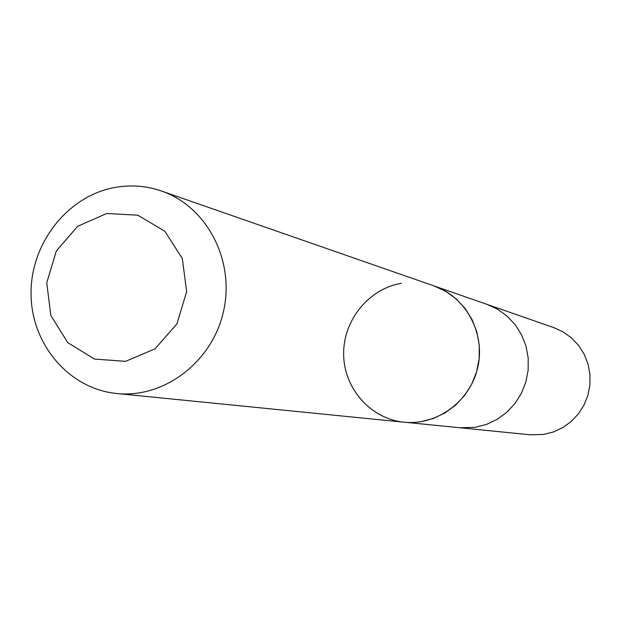 <?xml version="1.0" encoding="UTF-8"?>
<svg xmlns="http://www.w3.org/2000/svg" width="621" height="621" viewBox="0 0 621 621"><rect width="100%" height="100%" fill="white"/><g stroke="black" fill="none" stroke-linecap="round" stroke-linejoin="round"><path stroke-width="0.93" d="M435.655 286.506L487.027 304.391L497.685 309.305L507.233 316.213L515.329 324.876L521.663 334.983L526.01 346.161L528.199 358.022L528.153 370.124L525.871 382.024L521.423 393.287L514.995 403.503L506.806 412.297L497.165 419.361L486.429 424.438L474.987 427.349L459.788 427.753L530.202 434.793L543.507 434.452L553.513 431.937L562.898 427.535L571.32 421.411L578.469 413.78L584.074 404.923L587.947 395.15L589.927 384.826L589.95 374.316L588.017 364.015L584.206 354.296L578.648 345.509L571.553 337.971L563.193 331.948L553.854 327.647L487.035 304.391L497.685 309.305L507.233 316.213L515.329 324.876L521.663 334.983L526.01 346.161L528.199 358.022L528.153 370.124L525.871 382.024L521.423 393.287L514.995 403.503L506.806 412.297L497.165 419.361L486.429 424.438L474.987 427.349L459.788 427.753L405.66 422.334M420.735 421.721L433.295 418.5L445.094 412.887L455.682 405.078L464.687 395.352L471.766 384.065L476.664 371.614L479.187 358.472L479.257 345.105L476.866 332.018L472.107 319.675L465.168 308.528L456.295 298.988L445.824 291.381L434.133 285.978M401.399 283.285C368.525 288.788 342.916 320.638 343.654 354.692C344.088 388.754 370.877 418.981 404.069 422.179M116.701 393.504L404.077 422.195C437.254 425.719 470.508 401.065 477.844 367.05C485.513 333.104 465.727 296.737 434.157 285.963L161.406 190.996C146.075 185.757 130.41 184.608 114.411 187.55C67.247 196.275 30.413 243.68 31.05 293.981C31.244 344.298 69.063 388.909 116.701 393.504C164.286 398.597 212.646 361.694 223.607 310.919C235.049 260.246 206.715 206.405 161.406 190.996M106.703 213.484L77.656 226.3L56.317 251L46.754 282.749L50.821 315.406L67.767 342.629L94.392 359.062L125.535 361.344L155.017 348.855L176.884 323.976L186.649 291.691L182.326 258.538L164.844 231.229L137.815 215.192L106.703 213.484"/></g></svg>
